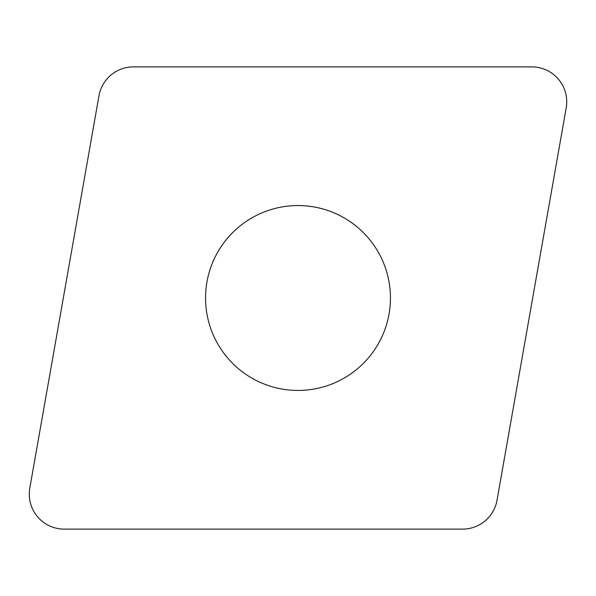 <?xml version="1.0" encoding="UTF-8"?>
<svg xmlns="http://www.w3.org/2000/svg" width="596" height="596" viewBox="0 0 596 596"><rect width="100%" height="100%" fill="white"/><g stroke="black" fill="none" stroke-linecap="round" stroke-linejoin="round"><path stroke-width="0.89" d="M29.8 488.109L98.981 95.762A34.941 34.941 0 0 1 133.392 66.886L531.788 66.886A34.941 34.941 0 0 1 566.2 107.891L497.019 500.238A34.941 34.941 0 0 1 462.608 529.114L64.212 529.114A34.941 34.941 0 0 1 29.8 488.109L98.981 95.762A34.941 34.941 0 0 1 133.392 66.886L531.788 66.886A34.941 34.941 0 0 1 566.2 107.891L497.019 500.238A34.941 34.941 0 0 1 462.608 529.114L64.212 529.114A34.941 34.941 0 0 1 29.8 488.109M357.421 368.82A92.447 92.447 0 0 0 368.82 238.579A92.447 92.447 0 0 0 238.579 227.18A92.447 92.447 0 0 0 227.18 357.421A92.447 92.447 0 0 0 357.421 368.82"/></g></svg>
